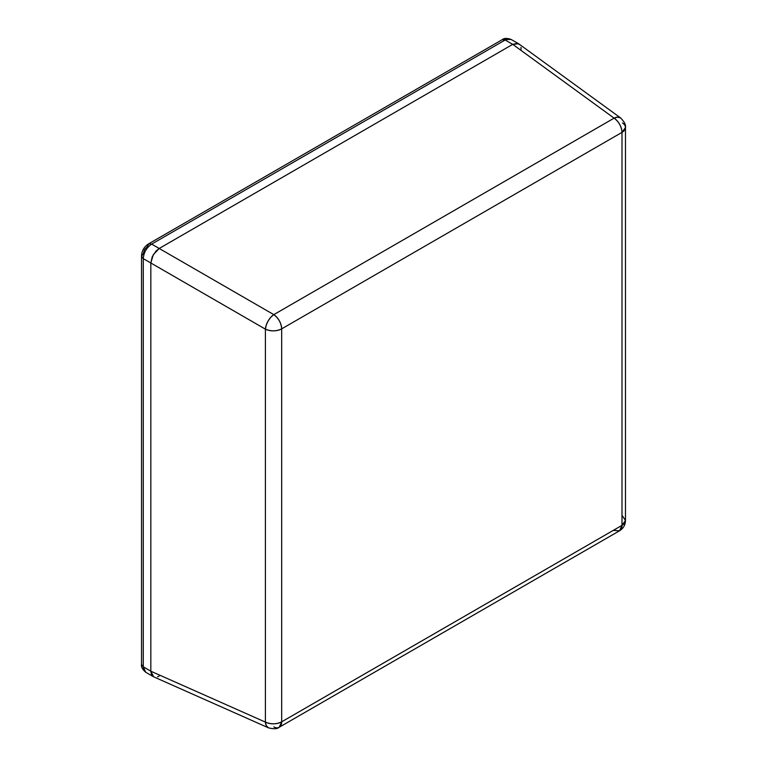 <?xml version="1.0" encoding="UTF-8"?>
<svg xmlns="http://www.w3.org/2000/svg" width="767" height="767" viewBox="0 0 767 767"><rect width="100%" height="100%" fill="white"/><g stroke="black" fill="none" stroke-linecap="round" stroke-linejoin="round"><path stroke-width="1.15" d="M143.266 253.791L144.493 249.658L147.465 246.523L148.693 243.801L151.665 244.098L148.693 243.801C144.052 246.782 141.665 250.924 141.531 256.216L143.266 253.791M148.693 243.801L502.184 39.711L505.156 40.009L508.368 38.896L511.09 39.424L502.184 39.711C503.957 38.11 506.92 38.005 511.09 39.424L518.645 43.786L512.73 44.361L614.108 118.147L617.464 117.14L620.589 117.926A11.879 6.826 -54 0 1 620.589 117.936A11.879 6.826 -54 0 0 614.108 118.147L273.8 314.633C278.594 318.276 281.221 323.022 281.681 328.861L621.999 132.375C621.538 126.545 618.911 121.8 614.108 118.147L512.73 44.361L159.2 248.47L151.665 244.098L505.156 40.009L512.711 44.371A11.879 6.855 -60 0 1 512.73 44.361L517.389 43.307L519.7 44.639M153.275 676.628L151.463 674.538L150.821 671.202L150.821 263.004L150.821 671.202L153.649 676.82L268.46 727.825A11.879 6.826 -66 0 1 268.46 727.825L266.216 725.524L265.411 722.111L150.821 671.202A11.879 6.855 -60 0 1 150.821 671.183L143.266 666.82L141.531 664.395L143.266 666.82L143.266 258.642L141.531 256.216L143.266 258.642C143.765 252.468 146.564 247.616 151.665 244.098C146.564 247.616 143.765 252.468 143.266 258.642L150.821 263.004L150.821 671.183L143.266 666.82L145.72 672.256L143.908 670.166L143.266 666.82L143.266 258.642L150.821 263.004A11.879 6.855 -60 0 1 150.821 262.985L265.411 329.148L266.216 325.17L268.095 321.009L270.751 317.317L273.8 314.633A11.879 6.855 60 0 1 281.681 328.861C276.398 331.382 270.972 331.478 265.411 329.148L265.411 722.111C270.972 724.441 276.398 724.345 281.681 721.824L281.681 328.861L621.999 132.375L621.999 525.347L625.469 520.496L622.497 515.951M159.2 248.47A11.879 6.855 -60 0 1 159.22 248.46L151.665 244.098L505.156 40.009L512.711 44.371L159.22 248.46L512.73 44.361L159.2 248.47L153.275 254.721L150.821 262.985L152.23 256.792L155.998 251.058L159.2 248.47L273.8 314.633L159.2 248.47M622.497 122.988A11.879 6.855 180 0 1 625.469 127.533L621.999 132.375A11.879 6.855 -120 0 0 614.108 118.147L273.8 314.633A11.879 5.992 -60 0 0 265.411 329.148L150.821 262.985L150.821 671.202L265.411 722.111A11.879 6.855 0 0 0 281.681 721.824L279.217 727.26A11.879 6.855 60 0 1 273.8 726.943M614.108 530.467L619.535 530.783L621.999 525.347L281.681 721.824A11.879 6.855 60 0 1 279.217 727.26L619.535 530.783A11.879 6.855 -120 0 0 621.999 525.347A11.879 6.855 0 0 0 625.469 520.496L625.469 127.533A11.879 6.855 180 0 1 621.999 132.375L621.999 525.347L281.681 721.824L281.681 328.861A11.879 6.855 180 0 1 265.411 329.148L265.411 722.111A11.879 6.826 -66 0 0 268.46 727.825C273.752 729.187 277.338 728.995 279.217 727.26M625.469 127.533C626.025 125.011 624.396 121.809 620.589 117.926L518.655 43.777M520.946 47.401L521.109 49.203M159.2 676.043L157.571 676.801M141.531 256.216L141.531 664.395C141.013 666.734 142.413 669.351 145.72 672.256L153.285 676.619M619.535 530.783C623.36 528.415 625.335 524.992 625.469 520.496"/></g></svg>
